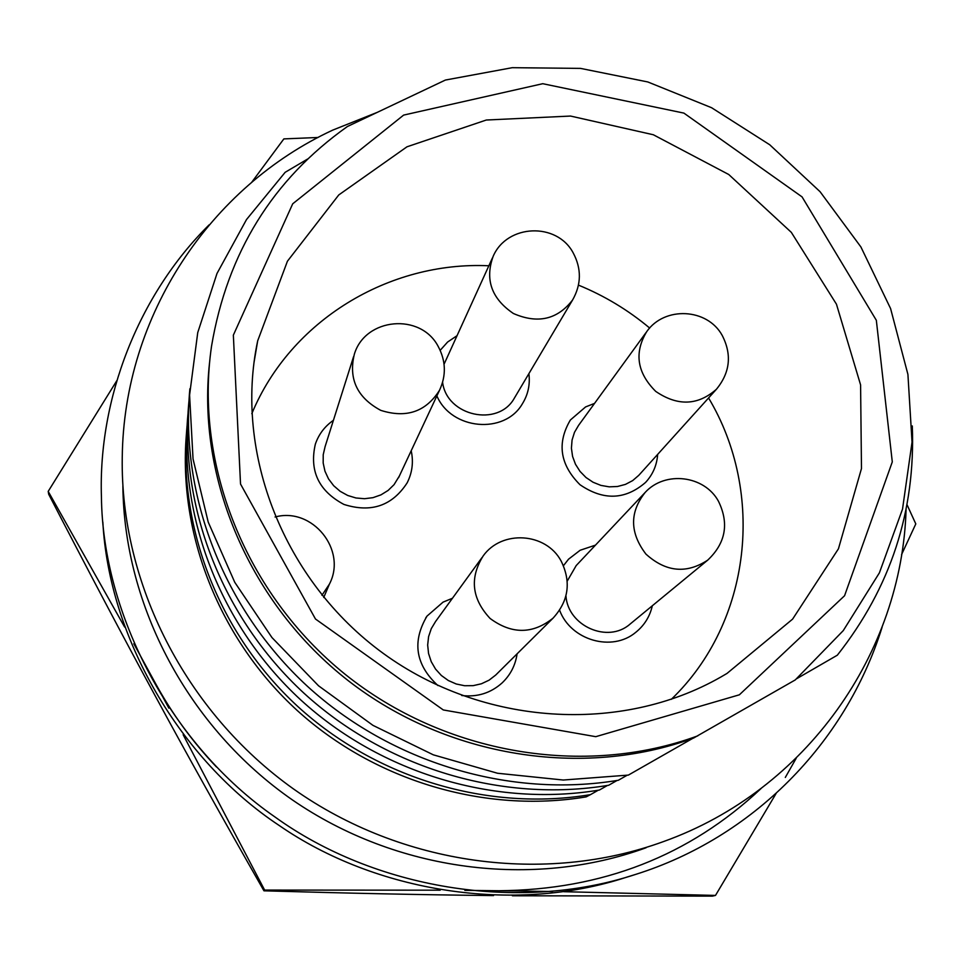 <?xml version="1.0" encoding="UTF-8"?>
<svg xmlns="http://www.w3.org/2000/svg" width="964" height="964" viewBox="0 0 964 964"><rect width="100%" height="100%" fill="white"/><g stroke="black" fill="none" stroke-linecap="round" stroke-linejoin="round"><path stroke-width="1.45" d="M377.129 112.414L332.809 130.08C210.622 186.691 123.741 314.999 122.247 457.49C120.283 583.184 185.389 711.938 293.466 788.926C401.759 865.576 545.142 884.795 663.618 841.536C807.001 790.203 902.087 652.447 906.088 509.197M646.145 847.73C532.935 889.013 396.505 871.637 292.381 799.903C188.498 727.82 124.151 606.404 122.874 486.049M187.052 425.98C177.713 526.754 218.924 633.782 297.587 706.311C376.538 778.526 488.387 811.736 590.498 794.637L586.184 796.866C485.519 813.736 375.321 781.298 297.213 710.48C219.382 639.337 178.075 534.164 186.365 434.631M187.956 414.062C178.4 516.704 220.419 625.841 300.672 699.852C381.202 773.538 495.327 807.446 599.403 790.034L607.441 785.467M188.896 401.651C179.111 506.233 221.961 617.575 303.877 693.116C386.07 768.332 502.545 802.988 608.67 785.262L617.044 780.491M189.884 388.745C179.846 495.315 223.564 608.947 307.215 686.103C391.131 762.91 510.064 798.337 618.31 780.274L627.046 775.309M590.498 794.637L598.222 790.239M307.624 159.024L285.151 172.315L246.519 219.539L216.996 273.475L197.74 332.592L189.583 395.071L193.041 458.936L208.212 522.078L234.77 582.316L271.944 637.541L318.53 685.79L372.96 725.362L433.33 754.836L497.52 773.249L563.289 780.033L628.371 775.092L692.827 738.316M796.854 678.596L837.33 655.195C890.64 587.594 915.631 511.185 912.293 425.955M209.525 362.874C196.728 478.975 250.013 604.163 348.486 680.861C447.103 757.343 582.774 778.767 693.634 738.026L795.264 679.921L843.271 630.601L879.409 572.821L902.521 509.125L912.04 442.115L907.919 374.418L890.591 308.576L860.9 246.953L820.087 191.715L769.718 144.757L711.601 107.727L647.796 81.952L580.557 68.396L512.258 67.685L445.404 80.048L347.389 126.525C272.607 179.593 227.335 252.785 211.55 346.112C194.198 464.142 245.495 593.993 345.1 674.27C444.838 754.366 584.244 777.611 697.816 735.845M739.376 694.803L595.764 736.677L443.295 709.95L315.481 619.021L240.53 484.036L233.348 335.147L292.707 203.814L403.627 115.102L542.756 83.699L683.898 113.101L802.06 196.885L876.336 320.301L892.29 461.913L844.56 595.74L739.376 694.803M720.807 677.053L726.976 673.45L792.589 619.141L838.439 548.805L861.479 468.552L860.587 384.889L836.451 304.19L791.324 232.36L728.748 174.508L653.339 134.755L570.531 116.054L486.314 120.018L406.977 146.805L338.762 194.945L287.417 261.232L257.689 340.822C233.806 453.02 283.657 581.015 383.323 653.435C482.94 725.916 620.72 734.231 720.807 677.053M671.318 699.334C751.703 622.009 765.259 492.604 708.576 397.963M649.688 328.061C628.166 310.059 604.428 295.743 578.472 285.127M488.844 265.775C389.094 261.087 290.526 320.361 251.809 413.689M168.869 708.154L155.276 683.018C171.881 713.529 192.282 741.521 216.466 766.983M552.541 891.507L498.87 890.736C602.078 889.917 689.489 855.851 761.09 788.504M251.688 182.317L283.862 138.9L318.048 137.478M906.967 504.594L915.8 523.91L901.569 554.601M796.192 758.282L785.311 777.454M776.128 793.432L715.493 895.423L563.868 891.7M512.414 895.773L712.432 896.122L715.493 895.423M498.87 890.736L464.817 890.375M440.199 890.182L264.63 890.073L183.16 734.749M124.597 626.986L48.2 491.387L48.694 494.255C88.218 570.724 123.585 637.674 154.794 695.104C185.883 752.523 222.274 817.761 263.955 890.82L264.63 890.073M263.955 890.82C347.305 893.23 421.425 894.785 486.338 895.496L493.544 895.58M155.276 683.018L133.815 643.735M48.2 491.387L116.752 380.78M209.092 224.889C138.081 295.105 98.183 399.217 101.425 496.785C102.69 615.225 171.496 745.425 275.065 817.038C373.671 888.181 517.584 913.257 635.818 874.348C751.727 837.861 845.404 744.594 882.096 627.251M102.835 522.018C109.004 637.047 179.22 759.222 279.355 825.594C375.358 891.929 513.438 914.462 626.829 877.12L635.818 874.348M580.159 550.251L595.487 545.13L580.159 550.251L568.543 559.192L580.159 550.251M652.327 605.754C649.844 616.574 644.314 625.443 635.734 632.348C612.104 652.266 570.748 640.349 559.614 610.248C570.748 640.349 612.104 652.266 635.734 632.348C644.314 625.443 649.844 616.574 652.327 605.754M563.458 565.687L568.543 559.192L563.458 565.687M443.066 602.126L452.429 598.27L443.066 602.126L427.016 616.092L443.066 602.126M517.09 653.845C515.427 665.329 510.402 675.053 502.003 683.018C490.592 693.152 477.168 697.309 461.732 695.502C477.168 697.309 490.592 693.152 502.003 683.018C510.402 675.053 515.427 665.329 517.09 653.845M427.016 616.092C411.881 641.675 415.508 664.823 437.897 685.549C415.508 664.823 411.881 641.675 427.016 616.092L425.666 618.044M585.594 406.928L594.559 403.386L585.594 406.928L570.363 420.015L585.594 406.928M657.665 454.393C656.882 465.226 652.845 474.565 645.555 482.434C625.226 499.979 603.356 500.738 579.979 484.711C559.964 464.672 556.758 443.103 570.363 420.015C556.758 443.103 559.964 464.672 579.979 484.711C603.356 500.738 625.226 499.979 645.555 482.434C652.845 474.565 656.882 465.226 657.665 454.393M411.194 450.742C413.64 461.985 412.291 472.697 407.133 482.88C392.191 505.871 371.116 513.053 343.907 504.425C318.71 490.965 309.191 470.866 315.361 444.103C318.771 434.234 324.796 426.305 333.423 420.304C324.796 426.305 318.771 434.234 315.361 444.103C309.191 470.866 318.71 490.965 343.907 504.425C371.116 513.053 392.191 505.871 407.133 482.88C412.291 472.697 413.64 461.985 411.194 450.742M528.887 373.634C530.248 384.576 528.067 394.65 522.331 403.88C504.534 434.764 451.321 429.992 436.885 395.903C451.321 429.992 504.534 434.764 522.331 403.88C528.067 394.65 530.248 384.576 528.887 373.634M440.187 350.33L447.597 342.039L456.876 335.797L447.597 342.039L440.187 350.33M553.023 618.189C568.676 600.994 571.387 581.955 561.144 561.072C546.046 532.49 501.762 529.622 483.133 555.987C469.456 577.99 471.77 598.813 490.086 618.454C511.703 634.408 532.682 634.312 553.023 618.189L495.713 675.041L489.061 680.186L481.422 683.777L473.155 685.657L464.624 685.729L456.237 683.994L448.356 680.536L441.355 675.487L435.559 669.1L431.233 661.666L428.558 653.52L427.667 645.036L428.594 636.614L431.294 628.624L435.632 621.419L481.916 557.674M399.433 475.879L394.059 484.651L388.094 490.459L380.961 494.869L372.972 497.665L364.513 498.713L355.957 497.978L347.715 495.472L340.172 491.315L333.677 485.711L328.531 478.915L324.976 471.239L323.181 463.045L323.217 454.731L325.085 446.657L353.547 356.704M515.029 396.999L514.33 398.192C498.231 427.426 446.742 416.171 442.597 382.334M444.067 364.211L492.435 257.906M716.397 389.287C730.122 372.562 732.05 354.607 722.217 335.436C707.311 308.094 664.521 306.022 646.724 331.628C633.999 352.776 636.999 372.694 655.713 391.384C677.584 406.314 697.816 405.627 716.397 389.287L638.758 475.348L632.649 480.614L625.455 484.386L617.514 486.495L609.212 486.844L600.921 485.398L593.065 482.241L585.992 477.505L580.039 471.42L575.496 464.287L572.58 456.43L571.423 448.224L572.062 440.066L574.484 432.33L578.557 425.389L645.964 332.664M707.721 560.132C725.699 543.106 729.278 523.464 718.445 501.208C704.31 475.264 664.979 470.625 645.181 492.423C629.468 512.27 629.733 532.839 645.952 554.119C665.871 572.074 686.464 574.074 707.721 560.132L630.01 624.142C607.935 643.723 567.832 626.07 565.94 595.86M567.242 581.075L576.207 565.555L645.181 492.423M323.735 597.487L329.399 584.148L321.94 595.294M354.378 354.077C348.329 378.876 357.126 397.626 380.744 410.351C406.302 418.484 425.883 411.809 439.5 390.3C446.356 375.514 445.922 360.91 438.222 346.486C420.738 312.601 365.344 317.566 354.378 354.077M493.207 256.207C484.747 279.512 491.483 298.611 513.414 313.505C537.719 324.085 557.433 319.578 572.58 299.997C581.425 284.38 581.617 268.667 573.158 252.833C556.77 221.961 507.076 224.082 493.207 256.207M253.893 363.211L257.689 340.822M329.399 584.148C347.365 550.046 312.372 506.727 275.065 517.005M439.5 390.3L398.566 477.722M572.58 299.997L514.33 398.192"/></g></svg>
